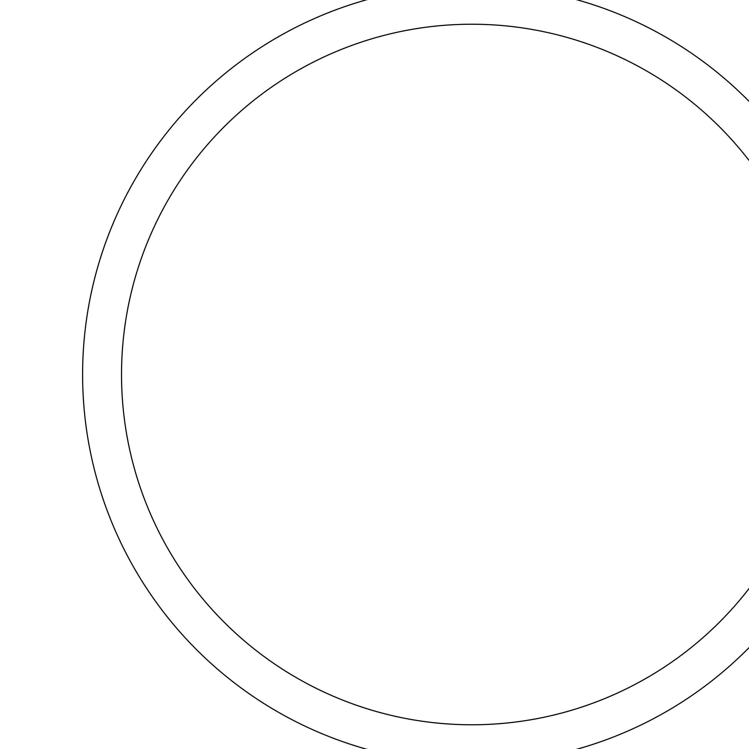 <?xml version="1.0" encoding="UTF-8"?>
<svg xmlns="http://www.w3.org/2000/svg" width="749" height="749" viewBox="0 0 749 749"><rect width="100%" height="100%" fill="white"/><g stroke="black" fill="none" stroke-linecap="round" stroke-linejoin="round"><path stroke-width="1.12" d="M82.605 374.5A389.19 389.19 0 0 1 666.395 37.45A389.19 389.19 0 0 1 666.395 711.55A389.19 389.19 0 0 1 82.605 374.5M121.525 374.5A350.27 350.27 0 0 0 646.93 677.845A350.27 350.27 0 0 0 646.93 71.155A350.27 350.27 0 0 0 121.525 374.5"/></g></svg>
